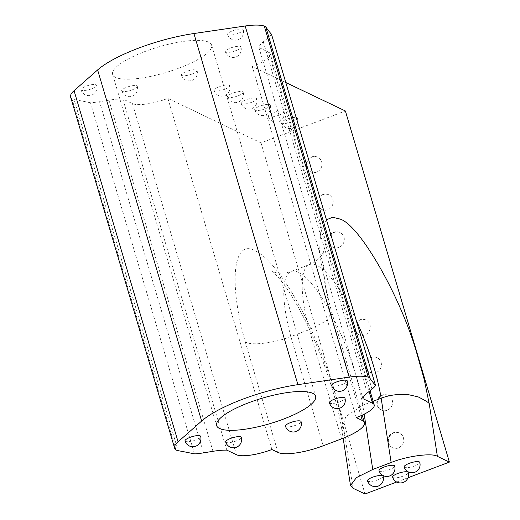 <?xml version="1.0" encoding="UTF-8"?>
<svg xmlns="http://www.w3.org/2000/svg" width="520" height="520" viewBox="0 0 520 520"><rect width="100%" height="100%" fill="white"/><g stroke="black" fill="none" stroke-linecap="round" stroke-linejoin="round"><path stroke-width="0.39" stroke-dasharray="2.6 1.95" d="M373.126 401.278L362.772 405.191L345.865 416.507L341.75 429.208L344.903 435.994C342.413 420.381 338.078 402.805 331.909 383.272C311.591 319.423 278.07 261.476 255.21 250.783C233.181 238.264 228.384 282.269 245.245 341.881C250.913 346.015 274.709 343.018 290.849 336.596L309.244 329.641L326.313 320.846L331.806 312.416L329.615 309.978L360.938 415.714M179.348 68.01A51.617 13.299 163.5 0 0 211.608 45.117A51.617 13.299 163.5 0 0 144.879 51.545A51.617 13.299 163.5 0 0 112.619 74.438A51.617 13.299 163.5 0 0 179.348 68.01M367.517 480.805A8.132 2.093 163.5 0 0 378.021 479.791A8.132 2.093 163.5 0 0 383.103 476.19M379.054 470.639A8.132 2.093 163.5 0 0 389.565 469.625A8.132 2.093 163.5 0 0 394.647 466.018M407.999 477.75L396.682 482.027M404.17 466.947A8.132 2.093 163.5 0 0 414.674 465.933A8.132 2.093 163.5 0 0 419.757 462.332M392.626 477.12A8.132 2.093 163.5 0 0 403.137 476.106A8.132 2.093 163.5 0 0 408.213 472.498M329.355 402.779A8.132 2.093 163.5 0 0 339.859 401.772A8.132 2.093 163.5 0 0 344.942 398.164M225.686 441.981A8.132 2.093 163.5 0 0 236.191 440.966A8.132 2.093 163.5 0 0 241.274 437.359M185.022 440.934A8.132 2.093 163.5 0 0 195.533 439.92A8.132 2.093 163.5 0 0 200.609 436.312M285.467 426.179A8.132 2.093 163.5 0 0 295.978 425.165A8.132 2.093 163.5 0 0 301.054 421.558M331.637 385.496A8.132 2.093 163.5 0 0 342.141 384.481A8.132 2.093 163.5 0 0 347.224 380.881M238.134 33.358A8.132 2.093 -16.5 0 1 227.624 34.372A8.132 2.093 -16.5 0 1 232.707 30.764A8.132 2.093 -16.5 0 1 243.211 29.751A8.132 2.093 -16.5 0 1 238.134 33.358M235.853 50.642A8.132 2.093 -16.5 0 1 225.349 51.656A8.132 2.093 -16.5 0 1 230.425 48.048A8.132 2.093 -16.5 0 1 240.936 47.034A8.132 2.093 -16.5 0 1 235.853 50.642M191.971 74.035A8.132 2.093 -16.5 0 1 181.461 75.049A8.132 2.093 -16.5 0 1 186.544 71.448A8.132 2.093 -16.5 0 1 197.047 70.434A8.132 2.093 -16.5 0 1 191.971 74.035M132.184 89.843A8.132 2.093 -16.5 0 1 121.68 90.851A8.132 2.093 -16.5 0 1 126.757 87.249A8.132 2.093 -16.5 0 1 137.267 86.236A8.132 2.093 -16.5 0 1 132.184 89.843M91.526 88.79A8.132 2.093 -16.5 0 1 81.016 89.804A8.132 2.093 -16.5 0 1 86.093 86.197A8.132 2.093 -16.5 0 1 96.603 85.189A8.132 2.093 -16.5 0 1 91.526 88.79M224.49 89.33A8.132 2.093 -16.5 0 1 213.98 90.344A8.132 2.093 -16.5 0 1 219.063 86.742A8.132 2.093 -16.5 0 1 229.573 85.728A8.132 2.093 -16.5 0 1 224.49 89.33M238.062 95.817A8.132 2.093 -16.5 0 1 227.552 96.824A8.132 2.093 -16.5 0 1 232.635 93.223A8.132 2.093 -16.5 0 1 243.139 92.209A8.132 2.093 -16.5 0 1 238.062 95.817M251.628 102.297A8.132 2.093 -16.5 0 1 241.124 103.305A8.132 2.093 -16.5 0 1 246.201 99.703A8.132 2.093 -16.5 0 1 256.711 98.69A8.132 2.093 -16.5 0 1 251.628 102.297M265.2 108.778A8.132 2.093 -16.5 0 1 254.696 109.791A8.132 2.093 -16.5 0 1 259.772 106.184A8.132 2.093 -16.5 0 1 270.283 105.17A8.132 2.093 -16.5 0 1 265.2 108.778M278.772 115.258A8.132 2.093 -16.5 0 1 268.262 116.272A8.132 2.093 -16.5 0 1 273.344 112.665A8.132 2.093 -16.5 0 1 283.849 111.651A8.132 2.093 -16.5 0 1 278.772 115.258M292.344 121.739A8.132 2.093 -16.5 0 1 281.834 122.752A8.132 2.093 -16.5 0 1 286.917 119.145A8.132 2.093 -16.5 0 1 297.421 118.131A8.132 2.093 -16.5 0 1 292.344 121.739M226.824 450.132L122.817 99.002L132.451 103.603A28.685 7.39 163.5 0 0 167.895 98.397L261.014 142.876L345.384 110.974M122.817 99.002A40.645 10.472 163.5 0 0 108.94 100.184L99.534 101.725L203.541 452.849M194.5 453.915L90.493 102.784A40.645 10.472 163.5 0 0 99.534 101.725M90.493 102.784A1061.008 273.364 163.5 0 0 74.087 99.541L178.094 450.671M70.609 97.019A40.645 10.472 163.5 0 0 71.948 98.761A20.319 5.239 163.5 0 0 74.087 99.541M371.995 389.155L267.982 38.032A40.645 10.472 163.5 0 0 271.518 34.34M267.982 38.032L263.296 41.821A40.645 10.472 163.5 0 0 258.914 47.541L268.554 52.143L369.083 391.515M285.786 82.511L252.265 66.502A28.685 7.39 163.5 0 0 270.192 53.781A28.685 7.39 163.5 0 0 268.554 52.143M398.281 447.928A8.132 7.553 115.5 0 1 392.548 447.733A8.132 7.553 115.5 0 1 388.421 440.135A8.132 7.553 115.5 0 1 393.822 432.861A8.132 7.553 115.5 0 1 399.555 433.062A8.132 7.553 115.5 0 1 403.683 440.654A8.132 7.553 115.5 0 1 398.281 447.928M387.127 410.274A8.132 7.553 115.5 0 1 381.394 410.079A8.132 7.553 115.5 0 1 377.267 402.48A8.132 7.553 115.5 0 1 382.668 395.207A8.132 7.553 115.5 0 1 388.401 395.408A8.132 7.553 115.5 0 1 392.529 403A8.132 7.553 115.5 0 1 387.127 410.274M375.973 372.619A8.132 7.553 115.5 0 1 370.24 372.418A8.132 7.553 115.5 0 1 366.113 364.825A8.132 7.553 115.5 0 1 371.514 357.552A8.132 7.553 115.5 0 1 377.247 357.747A8.132 7.553 115.5 0 1 381.375 365.346A8.132 7.553 115.5 0 1 375.973 372.619M364.819 334.965A8.132 7.553 115.5 0 1 359.086 334.763A8.132 7.553 115.5 0 1 354.959 327.171A8.132 7.553 115.5 0 1 360.36 319.897A8.132 7.553 115.5 0 1 366.093 320.093A8.132 7.553 115.5 0 1 370.221 327.691A8.132 7.553 115.5 0 1 364.819 334.965M316.583 172.107A8.132 7.553 115.5 0 1 310.85 171.912A8.132 7.553 115.5 0 1 306.722 164.32A8.132 7.553 115.5 0 1 312.124 157.047A8.132 7.553 115.5 0 1 317.856 157.242A8.132 7.553 115.5 0 1 321.984 164.84A8.132 7.553 115.5 0 1 316.583 172.107M327.736 209.761A8.132 7.553 115.5 0 1 322.003 209.567A8.132 7.553 115.5 0 1 317.876 201.975A8.132 7.553 115.5 0 1 323.271 194.701A8.132 7.553 115.5 0 1 329.011 194.896A8.132 7.553 115.5 0 1 333.138 202.494A8.132 7.553 115.5 0 1 327.736 209.761M338.891 247.416A8.132 7.553 115.5 0 1 333.157 247.221A8.132 7.553 115.5 0 1 329.03 239.629A8.132 7.553 115.5 0 1 334.425 232.356A8.132 7.553 115.5 0 1 340.165 232.55A8.132 7.553 115.5 0 1 344.292 240.149A8.132 7.553 115.5 0 1 338.891 247.416M261.014 142.876L365.021 494M271.901 449.527L167.895 98.397M356.272 417.625L252.265 66.502M362.928 398.671L258.914 47.541M341.588 438.841L309.244 329.641A93.561 24.849 -110.7 0 1 309.511 264.543A93.561 24.849 -110.7 0 1 316.927 265.382A93.561 24.849 -110.7 0 1 356.272 320.463M326.45 219.785L320.717 231.68L319.475 252.688L329.615 309.978M364.169 414.193L362.772 405.191A93.561 24.849 69.3 0 0 355.446 373.938A93.561 24.849 69.3 0 0 291.115 271.499A93.561 24.849 69.3 0 0 290.849 336.596L323.193 445.796M212.953 451.315L108.94 100.184M132.451 103.603L236.464 454.734M175.955 449.891L71.948 98.761M263.296 41.821L367.309 392.951M245.245 341.881L277.992 452.433M353.022 488.267L344.903 435.994M341.763 429.286C336.804 397.365 321.269 351.371 303.589 317.207C295.601 301.736 288.139 289.614 281.216 280.833C275.788 274.397 272.714 271.141 271.993 271.063C270.731 270.147 277.154 275.918 291.115 271.499L309.511 264.543C317.077 262.808 324.155 252.167 323.557 251.57C323.096 252.531 322.92 256.607 323.043 263.789L323.999 274.541C325.364 285.565 327.977 298.214 331.825 312.481M211.608 45.117L315.614 396.247M370.012 390.76L270.192 53.781M331.806 312.416L362.232 415.129M341.75 429.208L343.154 438.237M281.834 122.752A8.132 8.132 0 0 0 292.5 128.044A8.132 8.132 0 0 0 297.421 118.131M268.262 116.272A8.132 8.132 0 0 0 278.935 121.563A8.132 8.132 0 0 0 283.849 111.651M254.696 109.791A8.132 8.132 0 0 0 265.363 115.083A8.132 8.132 0 0 0 270.283 105.17M241.124 103.305A8.132 8.132 0 0 0 251.791 108.602A8.132 8.132 0 0 0 256.711 98.69M227.552 96.824A8.132 8.132 0 0 0 238.225 102.122A8.132 8.132 0 0 0 243.139 92.209M213.98 90.344A8.132 8.132 0 0 0 224.653 95.641A8.132 8.132 0 0 0 229.573 85.728M227.624 34.372A8.132 8.132 0 0 0 238.297 39.663A8.132 8.132 0 0 0 243.211 29.751M225.349 51.656A8.132 8.132 0 0 0 236.015 56.947A8.132 8.132 0 0 0 240.936 47.034M181.461 75.049A8.132 8.132 0 0 0 192.127 80.347A8.132 8.132 0 0 0 197.047 70.434M121.68 90.851A8.132 8.132 0 0 0 132.347 96.148A8.132 8.132 0 0 0 137.267 86.236M81.016 89.804A8.132 8.132 0 0 0 91.683 95.102A8.132 8.132 0 0 0 96.603 85.189M112.619 74.438L216.632 425.568M340.165 232.55A8.132 8.132 0 0 0 329.322 236.386A8.132 8.132 0 0 0 333.157 247.221M329.011 194.896A8.132 8.132 0 0 0 318.168 198.731A8.132 8.132 0 0 0 322.003 209.567M317.856 157.242A8.132 8.132 0 0 0 307.014 161.077A8.132 8.132 0 0 0 310.85 171.912M366.093 320.093A8.132 8.132 0 0 0 355.257 323.928A8.132 8.132 0 0 0 359.086 334.763M377.247 357.747A8.132 8.132 0 0 0 366.412 361.582A8.132 8.132 0 0 0 370.24 372.418M388.401 395.408A8.132 8.132 0 0 0 377.566 399.237A8.132 8.132 0 0 0 381.394 410.079M399.555 433.062A8.132 8.132 0 0 0 388.719 436.891A8.132 8.132 0 0 0 392.548 447.733"/><path stroke-width="0.78" d="M283.355 419.14A51.617 13.299 163.5 0 0 315.614 396.247A51.617 13.299 163.5 0 0 248.892 402.675A51.617 13.299 163.5 0 0 216.632 425.568A51.617 13.299 163.5 0 0 283.355 419.14M356.272 320.463A93.561 24.849 -110.7 0 1 373.841 366.984A93.561 24.849 -110.7 0 1 381.16 398.236L373.126 401.278M383.103 476.19A8.132 2.093 163.5 0 0 372.593 477.204A8.132 2.093 163.5 0 0 367.517 480.805A8.132 8.132 0 0 0 378.183 486.103A8.132 8.132 0 0 0 383.103 476.19M394.647 466.018A8.132 2.093 163.5 0 0 384.137 467.031A8.132 2.093 163.5 0 0 379.054 470.639A8.132 8.132 0 0 0 389.727 475.93A8.132 8.132 0 0 0 394.647 466.018M343.154 438.237L350.493 485.466L356.46 477.601L372.756 469.463L391.151 462.507C406.874 456.053 432.309 452.679 437.392 456.372L449.391 462.098L407.999 477.75M396.682 482.027L365.021 494L353.022 488.267L350.493 485.466M419.757 462.332A8.132 2.093 163.5 0 0 409.247 463.346A8.132 2.093 163.5 0 0 404.17 466.947A8.132 8.132 0 0 0 414.837 472.245A8.132 8.132 0 0 0 419.757 462.332M408.213 472.498A8.132 2.093 163.5 0 0 397.709 473.512A8.132 2.093 163.5 0 0 392.626 477.12A8.132 8.132 0 0 0 403.293 482.411A8.132 8.132 0 0 0 408.213 472.498M344.942 398.164A8.132 2.093 163.5 0 0 334.432 399.178A8.132 2.093 163.5 0 0 329.355 402.779A8.132 8.132 0 0 0 340.022 408.076A8.132 8.132 0 0 0 344.942 398.164M241.274 437.359A8.132 2.093 163.5 0 0 230.763 438.373A8.132 2.093 163.5 0 0 225.686 441.981A8.132 8.132 0 0 0 236.353 447.272A8.132 8.132 0 0 0 241.274 437.359M297.914 384.657A75.498 19.448 163.5 0 0 201.63 421.063L178.074 441.818A40.645 10.472 163.5 0 0 174.616 448.143A40.645 10.472 163.5 0 0 175.955 449.891A20.319 5.239 163.5 0 0 178.094 450.671A1061.008 273.364 163.5 0 1 194.5 453.915A40.645 10.472 163.5 0 0 203.541 452.849L212.953 451.315A40.645 10.472 163.5 0 1 226.824 450.132L236.464 454.734A28.685 7.39 163.5 0 0 271.901 449.527L277.992 452.433A36.582 9.425 163.5 0 0 323.193 445.796L341.588 438.841A36.582 9.425 163.5 0 0 364.449 422.617A36.582 9.425 163.5 0 0 362.362 420.537L356.272 417.625A28.685 7.39 163.5 0 0 374.199 404.904A28.685 7.39 163.5 0 0 372.56 403.273L362.928 398.671A40.645 10.472 163.5 0 1 367.309 392.951L371.995 389.155A40.645 10.472 163.5 0 0 375.525 385.463A1061.008 273.364 163.5 0 1 369.856 378.163A20.319 5.239 163.5 0 0 368.277 377.169A40.645 10.472 163.5 0 0 349.167 377.124L297.914 384.657L193.908 33.527A75.498 19.448 163.5 0 0 97.624 69.934L74.068 90.695A40.645 10.472 163.5 0 0 70.609 97.019L174.616 448.143M200.609 436.312A8.132 2.093 163.5 0 0 190.106 437.326A8.132 2.093 163.5 0 0 185.022 440.934A8.132 8.132 0 0 0 195.696 446.225A8.132 8.132 0 0 0 200.609 436.312M301.054 421.558A8.132 2.093 163.5 0 0 290.55 422.572A8.132 2.093 163.5 0 0 285.467 426.179A8.132 8.132 0 0 0 296.14 431.47A8.132 8.132 0 0 0 301.054 421.558M347.224 380.881A8.132 2.093 163.5 0 0 336.713 381.894A8.132 2.093 163.5 0 0 331.637 385.496A8.132 8.132 0 0 0 342.303 390.793A8.132 8.132 0 0 0 347.224 380.881M369.856 378.163L265.844 27.04A20.319 5.239 163.5 0 0 264.271 26.046A40.645 10.472 163.5 0 0 245.161 26L193.908 33.527M265.844 27.04A1061.008 273.364 163.5 0 0 271.518 34.34L375.525 385.463M449.391 462.098L345.384 110.974L285.786 82.511M391.151 462.507L381.16 398.236C389.311 394.979 398.56 393.829 408.909 394.778L418.151 396.884C426.114 400.868 429.819 403.267 429.273 404.092L424.138 379.132L416.279 351.371C399.477 294.314 359.047 224.289 339.872 219.018L332.592 217.256L326.45 219.785M201.63 421.063L97.624 69.934M74.068 90.695L178.074 441.818M349.167 377.124L245.161 26M368.277 377.169L264.271 26.046M369.083 391.515L372.56 403.273M360.938 415.714L362.362 420.537M372.756 469.463L364.169 414.193M437.392 456.372L429.273 404.092M374.199 404.904L370.012 390.76M362.232 415.129L364.449 422.617"/></g></svg>
